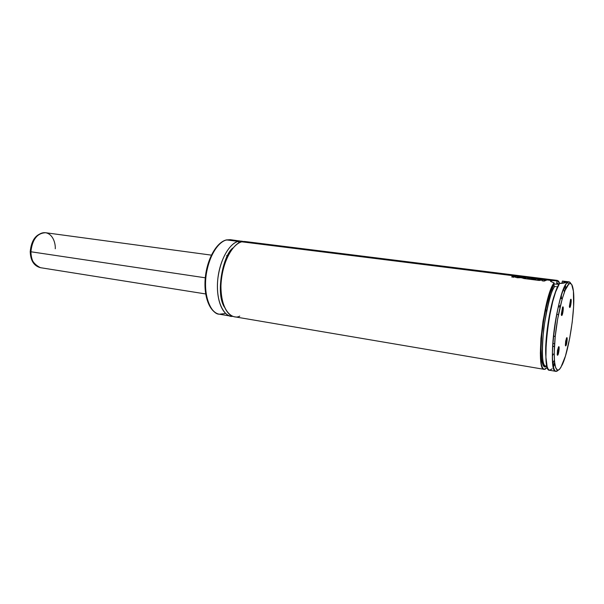 <?xml version="1.0" encoding="UTF-8"?>
<svg xmlns="http://www.w3.org/2000/svg" width="604" height="604" viewBox="0 0 604 604"><rect width="100%" height="100%" fill="white"/><g stroke="black" fill="none" stroke-linecap="round" stroke-linejoin="round"><path stroke-width="0.91" d="M248.848 242.702C246.273 241.441 243.925 241.147 241.804 241.819C236.104 241.857 222.242 257.183 220.936 285.798C220.973 313.853 234.073 319.682 239.743 316.103M224.462 307.217C214.964 292.97 223.586 253.491 233.189 247.844C223.586 253.491 214.964 292.97 224.462 307.217M546.477 311.785L546.529 310.056M560.067 307.066L558.247 306.817L560.067 307.066M561.403 314.926L561.856 315.469L561.35 314.812L562.558 307.202L561.312 314.307L561.546 315.477L562.037 315.22L562.936 312.049L563.275 308.146L562.739 306.953C563.887 305.684 562.966 314.556 561.856 315.469L561.403 314.926C562.467 312.434 562.822 309.912 562.467 307.376C562.822 309.912 562.467 312.434 561.403 314.926L561.373 314.926M557.288 354.616L557.288 354.616C558.33 352.102 558.692 349.625 558.368 347.179C558.692 349.625 558.33 352.102 557.288 354.616L557.424 355.235L557.915 354.88L558.821 351.641L559.145 347.829L558.602 346.802C559.765 345.337 558.859 354.042 557.734 355.16L557.213 354.548L558.602 346.802L557.507 350.312L557.228 354.661M552.607 346.326L554.427 346.613L552.607 346.326M562.249 298.663L560.399 298.414L562.249 298.663M569.429 307.021L569.866 307.542L569.421 306.968L570.569 299.561L569.376 306.394L569.866 307.542L570.886 304.273L571.218 300.505L570.735 299.335C571.799 298.149 570.893 306.704 569.866 307.542L569.429 307.021C570.418 304.68 570.765 302.257 570.463 299.765C570.765 302.257 570.418 304.68 569.429 307.021L569.429 307.021M565.397 345.307L566.446 338.157L565.397 345.307L565.827 345.828L565.367 345.337L565.676 345.941L565.993 345.571L566.846 342.476L567.171 338.791L566.68 337.764C567.752 336.398 566.862 344.808 565.827 345.828L565.359 345.299L566.68 337.764L565.654 341.124L565.367 345.322M569.066 281.864L562.43 281.064L567.458 282.506L569.066 281.864L570.848 283.631C569.957 281.743 568.832 281.366 567.458 282.506L568.794 284.099C570.984 282.385 572.479 284.393 573.287 290.124C575.786 306.288 569.368 349.882 562.324 364.642L559.931 368.787C555.197 374.903 552.758 360.248 555.227 336.458C557.628 312.744 564.219 287.768 568.794 284.099L570.38 283.472L571.701 284.507L573.423 291.211L573.611 306.522L572.23 322.068L569.7 338.255L565.442 356.058L560.814 367.534L559.085 369.656L557.53 370.161L555.665 367.776L554.517 361.728L554.223 352.442L555.227 336.458L553.43 336.202L555.227 336.473L557.681 318.829L562.143 299.033L565.095 290.358L568.794 284.099L567.458 282.506L565.978 282.325L559.523 283.48C549.225 296.488 540.731 371.996 549.58 370.26L555.906 371.339C546.567 373.068 557.477 288.47 567.458 282.506C562.739 286.221 555.959 311.619 553.453 336.005C550.871 360.452 553.287 375.892 558.126 370.154L555.906 371.339M552.917 280.581L556.933 280.943L556.85 283.525L559.055 284.22L557.447 283.117L556.729 282.982L558.504 284.137L556.76 283.314M550.569 281.154L550.72 280.89C551.573 280.467 553.641 280.483 556.933 280.943L557.099 280.392L558.549 281.109L559.78 283.472L557.099 280.392C553.506 279.909 551.233 279.894 550.282 280.362L547.043 279.954L557.099 280.392L556.729 282.982M559.002 284.303L554.049 284.016L559.002 284.303M565.117 285.745L565.042 286.477L565.117 285.745M563.864 281.849L565.201 282.181L565.148 282.725M562.09 283.336L562.264 281.607L562.09 283.336M226.56 255.688L228.199 255.462M224.824 313.589L219.335 314.201C212.336 314.548 202.65 298.051 206.349 273.755C210.434 250.26 221.358 240.671 226.598 239.924L226.16 239.977M241.955 241.132L238.323 241.389L238.905 242.989L238.323 241.389C232.993 241.993 221.291 253.106 217.87 278.436C215.115 304.378 226.062 317.968 232.676 316.292L230.924 316.164C222.008 314.835 215.854 298.655 217.742 279.697C219.531 260.747 228.976 243.601 238.323 241.389L226.598 239.924C217.115 242.098 207.587 259.101 205.828 277.923C203.971 296.745 210.275 312.842 219.335 314.201C209.769 312.691 203.45 296.511 205.277 277.84C207.021 259.161 216.489 242.189 226.394 239.916L230.29 239.682L226.598 239.924L243.669 241.517L230.29 239.682L225.949 240.105M550.591 281.381L554.057 282.853L550.116 291.294L546.227 304.741L543.004 321.26L540.942 338.338L540.361 353.34L541.305 364.053L542.294 367.33L543.585 369.074L545.11 369.278L547.322 367.33L544.264 369.361C535.212 371.045 543.547 295.96 554.057 282.853L550.78 281.517L550.282 280.362M557.333 280.407L245.42 241.562L241.804 241.819L511.452 275.507L241.804 241.819C232.502 244.046 223.08 261.238 221.275 280.226C219.38 299.222 225.488 315.431 234.36 316.753L544.257 369.361M544.853 279.682L544.038 279.577L544.853 279.682M542.566 279.395L542.037 279.327L542.566 279.395M534.374 278.376L533.234 278.233L534.374 278.376M530.976 277.946L529.444 277.757L530.976 277.946M527.194 277.478L526.159 277.349L527.194 277.478M523.638 277.032L523.041 276.957L523.638 277.032M517.032 276.209L516.624 276.156L517.032 276.209M553.355 367.013L554.819 364.167M565.82 287.489L565.382 285.269M565.284 289.588L564.627 286.704L565.042 286.477M565.412 282.294L565.956 281.849L565.978 282.325C565.125 282.959 562.973 283.344 559.523 283.48L555.642 291.906L552.72 301.63L549.285 317.651L547.36 330.63L546.175 343.17L545.918 357.341L547.149 366.771L548.258 369.293L549.587 370.26M549.64 370.275L552.086 368.84M562.43 281.064L562.264 281.607L562.43 281.064L565.956 281.849M553.053 365.428L554.615 362.634M563.789 288.538L564.393 292.14L563.789 288.538M554.396 360.15L552.773 363.427L554.396 360.15M545.888 356.443C544.302 339.856 550.833 302.461 555.182 293.25C549.451 307.836 544.597 340.815 545.888 356.443M555.589 286.59L554.751 286.439C545.118 298.897 537.545 367.519 545.805 366.016C542.196 365.986 541.501 353.483 543.721 328.485C547.685 304.197 551.361 290.177 554.751 286.439L555.589 286.59M557.333 286.794L556.458 286.711L557.333 286.794M552.373 356.337L553.151 354.087L552.373 356.337M561.478 298.482L561.358 295.213L561.478 298.482M559.062 284.205L558.043 284.091M560.731 297.274L560.746 298.384M546.446 366.122C543.562 369.693 539.372 362.46 541.75 335.379C544.468 307.934 551.12 288.357 553.928 285.277L554.396 286.288L553.928 285.277L553.022 286.749L550.214 293.212L546.552 305.843L544.189 317.349L541.931 333.521L541.01 348.365L541.531 359.659L543.389 365.85L544.717 366.794L546.446 366.122M554.132 283.208L553.928 285.277L554.057 282.853M216.338 247.595L211.536 255.266L207.852 264.945L205.654 275.749L205.156 286.651M205.375 290.124L206.387 296.609L208.108 302.272M550.621 281.404L550.72 280.89M541.448 279.501L542.596 279.199L541.448 279.501M545.616 280.43L544.174 281.079L545.616 280.43M542.105 280.822L544.181 280.988L542.105 280.822L542.15 279.984L542.105 280.822L544.174 281.079L547.609 279.728L544 279.954L544.038 279.554L541.048 279.546L542.603 279.101L540.58 278.852L542.596 279.199L540.58 278.852L537.13 280.196L539.251 280.46L542.15 279.984L539.251 280.46L537.137 280.105L539.251 280.46L542.158 279.894L542.105 280.822M541.048 279.546L542.052 279.237L540.021 278.988L537.137 280.105L542.158 279.894L542.113 280.732L544.181 280.988L547.05 279.863L541.048 279.546M527.541 278.399L530.01 277.621L527.541 278.399M531.331 278.874L533.808 278.097L531.331 278.874M533.128 278.988L535.801 279.32L533.128 278.988M534.344 278.474L537.175 278.822L534.344 278.474M538.24 279.501L536.797 280.15L538.24 279.501M523.66 278.497L536.797 280.15L523.66 278.497M524.408 277.863L526.016 277.863L524.408 277.863M525.707 276.994L523.306 276.692L526.024 277.236L523.306 276.692L524.166 277.364L521.856 277.968L536.797 280.15L540.248 278.806L534.608 278.308L540.24 278.897L534.351 278.376L539.682 278.942L536.797 280.06L523.668 278.414L521.894 277.697L524.166 277.364L523.645 276.942L525.707 276.994M530.018 277.53L526.024 277.236L530.018 277.53M533.815 278.006L527.383 278.384L529.451 277.666L527.383 278.384L529.134 278.603L531.21 277.885L533.815 278.006M537.401 278.761L533.136 278.897L535.975 279.252L533.136 278.897L533.974 278.595L537.401 278.761M535.975 279.252L531.173 278.859L533.241 278.142L531.173 278.859L535.975 279.252M525.359 278.142L524.076 277.878L526.016 277.863L525.359 278.142M521.252 277.712L517.394 277.757L521.252 277.712M515.325 277.251L517.394 277.757L522.166 277.508L522.989 276.858L517.53 276.179L522.989 276.858L517.53 276.179L515.605 276.534L515.257 277.108L517.394 277.757L515.325 277.251M520.474 276.7L517.371 277.093L520.474 276.7M517.364 277.047L517.907 276.791L517.364 277.047M523.034 277.01L517.53 276.179L515.605 276.534L515.333 277.161L517.401 277.666L521.26 277.621L523.034 277.01L522.166 277.508M518.413 277.289L517.371 276.957L517.915 276.7L520.482 276.609L520.55 277.017L518.413 277.289M515.152 276.609L513.657 277.251L515.152 276.609M514.155 275.945L511.429 275.515L516.639 276.066L513.664 277.161L511.656 276.911L513.657 277.251L511.656 276.911L514.381 275.885L511.429 275.515L514.381 275.885L511.656 276.911L513.657 277.251L517.213 275.93L511.686 275.447L517.205 276.028L512.26 275.318L511.414 275.605L514.079 275.937M548.1 279.66L512.698 275.333L548.1 279.66M205.67 293.952L40.423 267.678C33.341 264.084 30.17 258.784 30.91 251.77L205.277 277.802L30.91 251.77C31.234 260.807 34.405 266.107 40.423 267.678C33.907 265.919 30.51 260.558 30.23 251.581C31.438 239.463 36.55 233.174 45.564 232.721C37.146 233.136 32.261 239.486 30.91 251.77L30.23 251.483L30.91 251.77C30.208 246.206 35.757 231.664 45.564 232.721C53.356 234.088 55.613 244.001 55.266 248.773M30.819 252.865L30.955 254.359M32.797 242.453L32.216 243.827M31.733 245.262L30.872 249.807M556.661 314.359L558.458 314.608M552.615 346.198L554.434 346.485M558.526 305.616L560.346 305.866M553.438 336.088L555.235 336.36M230.924 316.164L219.335 314.201M546.998 366.213L545.805 366.016M560.791 298.391L560.776 297.123M552.788 343.465L554.6 343.752M560.421 298.338L562.271 298.587M552.358 353.959L554.208 354.261M558.27 306.726L560.089 306.975M211.377 255.137L45.564 232.721"/></g></svg>
